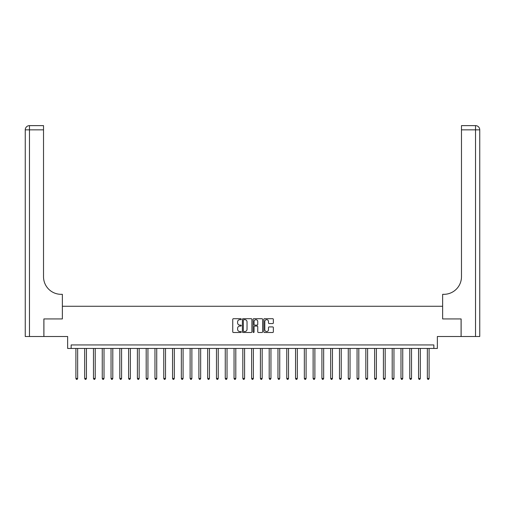 <?xml version="1.0" encoding="UTF-8"?>
<svg xmlns="http://www.w3.org/2000/svg" width="505" height="505" viewBox="0 0 505 505"><rect width="100%" height="100%" fill="white"/><g stroke="black" fill="none" stroke-linecap="round" stroke-linejoin="round"><path stroke-width="0.76" d="M241.251 319.185A0.486 0.486 0 0 0 240.771 318.705L233.443 318.705A0.688 0.688 0 0 0 232.748 319.394L232.748 331.81A0.688 0.688 0 0 0 233.443 332.505L240.771 332.505A0.486 0.486 0 0 0 241.251 332.019A0.486 0.486 0 0 0 240.771 331.539L239.825 331.539A2.209 2.209 0 0 1 237.615 329.329L237.615 328.294A2.209 2.209 0 0 1 239.825 326.085L240.771 326.085A0.486 0.486 0 0 0 241.251 325.605A0.486 0.486 0 0 0 240.771 325.119L239.825 325.119A2.209 2.209 0 0 1 237.615 322.91L237.615 321.874A2.209 2.209 0 0 1 239.825 319.671L240.771 319.671A0.486 0.486 0 0 0 241.251 319.185M272.662 323.566A0.688 0.688 0 0 0 273.356 322.878L273.356 319.394A0.688 0.688 0 0 0 272.662 318.705L264.525 318.705A0.688 0.688 0 0 0 263.831 319.394L263.831 331.81A0.688 0.688 0 0 0 264.525 332.505L272.662 332.505A0.688 0.688 0 0 0 273.356 331.81L273.356 327.606A0.688 0.688 0 0 0 272.662 326.912L269.178 326.912A0.688 0.688 0 0 0 268.49 327.606L268.49 329.689A1.843 1.843 0 0 1 266.646 331.539A1.843 1.843 0 0 1 264.797 329.689L264.797 321.515A1.843 1.843 0 0 1 266.646 319.671A1.843 1.843 0 0 1 268.49 321.515L268.49 322.878A0.688 0.688 0 0 0 269.178 323.566L272.662 323.566M433.852 348.45L437.362 348.45L437.362 336.5L461.09 336.5L461.09 318.926L442.639 318.926L442.639 306.27L62.361 306.27L62.361 318.926L62.361 294.32L61.099 294.32A17.574 17.574 0 0 1 43.525 276.753L43.525 129.842L29.467 129.842L29.467 336.5L43.878 336.5L43.878 318.926L62.361 318.926L43.91 318.926L43.91 336.5L67.638 336.5L67.638 348.45L433.852 348.45L433.852 344.934L71.148 344.934L71.148 348.45M251.894 319.394A0.688 0.688 0 0 0 251.206 318.705L243.063 318.705A0.688 0.688 0 0 0 242.375 319.394L242.375 331.81A0.688 0.688 0 0 0 243.063 332.505L251.206 332.505A0.688 0.688 0 0 0 251.894 331.81L251.894 319.394M253.794 318.705L261.937 318.705A0.688 0.688 0 0 1 262.625 319.394L262.625 331.81A0.688 0.688 0 0 1 261.937 332.505L258.453 332.505A0.688 0.688 0 0 1 257.758 331.81L257.758 326.773A0.688 0.688 0 0 0 257.07 326.085L254.76 326.085A0.688 0.688 0 0 0 254.072 326.773L254.072 332.019A0.486 0.486 0 0 1 253.586 332.505A0.486 0.486 0 0 1 253.106 332.019L253.106 319.394A0.688 0.688 0 0 1 253.794 318.705M243.827 319.671A0.486 0.486 0 0 0 243.341 320.151L243.341 331.053A0.486 0.486 0 0 0 243.827 331.539L244.824 331.539A2.209 2.209 0 0 0 247.033 329.329L247.033 321.874A2.209 2.209 0 0 0 244.824 319.671L243.827 319.671M257.758 321.546A1.843 1.843 0 0 0 255.915 319.703A1.843 1.843 0 0 0 254.072 321.546L254.072 324.431A0.688 0.688 0 0 0 254.76 325.119L257.07 325.119A0.688 0.688 0 0 0 257.758 324.431L257.758 321.546M75.895 348.45L75.895 378.46L77.65 378.46L77.65 348.45M77.65 378.46L77.126 379.375L76.419 379.375L75.895 378.46M84.682 348.45L84.682 378.46L86.437 378.46L86.437 348.45M86.437 378.46L85.913 379.375L85.206 379.375L84.682 378.46M93.469 348.45L93.469 378.46L95.224 378.46L95.224 348.45M95.224 378.46L94.7 379.375L93.993 379.375L93.469 378.46M102.256 348.45L102.256 378.46L104.011 378.46L104.011 348.45M104.011 378.46L103.481 379.375L102.78 379.375L102.256 378.46M111.037 348.45L111.037 378.46L112.798 378.46L112.798 348.45M112.798 378.46L112.268 379.375L111.567 379.375L111.037 378.46M29.467 336.5L25.25 336.5L25.25 129.842A4.217 4.217 0 0 1 29.467 125.625L43.525 125.625L43.525 129.842M61.099 294.32A17.574 17.574 0 0 1 43.525 276.753M25.25 129.842A4.217 4.217 0 0 1 29.467 125.625L29.467 129.842L25.25 129.842M461.122 318.926L442.639 318.926L442.639 294.32L443.901 294.32A17.574 17.574 0 0 0 461.475 276.753L461.475 125.625L475.533 125.625A4.217 4.217 0 0 1 479.75 129.842L479.75 336.5L461.122 336.5L461.122 318.926M443.901 294.32A17.574 17.574 0 0 0 461.475 276.753M119.824 348.45L119.824 378.46L121.585 378.46L121.585 348.45M121.585 378.46L121.055 379.375L120.354 379.375L119.824 378.46M128.611 348.45L128.611 378.46L130.372 378.46L130.372 348.45M130.372 378.46L129.842 379.375L129.141 379.375L128.611 378.46M137.398 348.45L137.398 378.46L139.159 378.46L139.159 348.45M139.159 378.46L138.629 379.375L137.928 379.375L137.398 378.46M146.185 348.45L146.185 378.46L147.94 378.46L147.94 348.45M147.94 378.46L147.416 379.375L146.715 379.375L146.185 378.46M154.972 348.45L154.972 378.46L156.727 378.46L156.727 348.45M156.727 378.46L156.203 379.375L155.496 379.375L154.972 378.46M163.759 348.45L163.759 378.46L165.514 378.46L165.514 348.45M165.514 378.46L164.99 379.375L164.283 379.375L163.759 378.46M172.546 348.45L172.546 378.46L174.301 378.46L174.301 348.45M174.301 378.46L173.777 379.375L173.07 379.375L172.546 378.46M181.333 348.45L181.333 378.46L183.088 378.46L183.088 348.45M183.088 378.46L182.564 379.375L181.857 379.375L181.333 378.46M190.12 348.45L190.12 378.46L191.875 378.46L191.875 348.45M191.875 378.46L191.344 379.375L190.644 379.375L190.12 378.46M198.901 348.45L198.901 378.46L200.662 378.46L200.662 348.45M200.662 378.46L200.132 379.375L199.431 379.375L198.901 378.46M207.688 348.45L207.688 378.46L209.449 378.46L209.449 348.45M209.449 378.46L208.918 379.375L208.218 379.375L207.688 378.46M216.475 348.45L216.475 378.46L218.236 378.46L218.236 348.45M218.236 378.46L217.706 379.375L217.005 379.375L216.475 378.46M225.262 348.45L225.262 378.46L227.023 378.46L227.023 348.45M227.023 378.46L226.493 379.375L225.792 379.375L225.262 378.46M234.049 348.45L234.049 378.46L235.803 378.46L235.803 348.45M235.803 378.46L235.28 379.375L234.579 379.375L234.049 378.46M242.836 348.45L242.836 378.46L244.59 378.46L244.59 348.45M244.59 378.46L244.066 379.375L243.359 379.375L242.836 378.46M251.623 348.45L251.623 378.46L253.377 378.46L253.377 348.45M253.377 378.46L252.853 379.375L252.147 379.375L251.623 378.46M260.41 348.45L260.41 378.46L262.164 378.46L262.164 348.45M262.164 378.46L261.64 379.375L260.933 379.375L260.41 378.46M269.197 348.45L269.197 378.46L270.951 378.46L270.951 348.45M270.951 378.46L270.421 379.375L269.72 379.375L269.197 378.46M277.977 348.45L277.977 378.46L279.738 378.46L279.738 348.45M279.738 378.46L279.208 379.375L278.507 379.375L277.977 378.46M286.764 348.45L286.764 378.46L288.525 378.46L288.525 348.45M288.525 378.46L287.995 379.375L287.294 379.375L286.764 378.46M295.551 348.45L295.551 378.46L297.312 378.46L297.312 348.45M297.312 378.46L296.782 379.375L296.082 379.375L295.551 378.46M304.338 348.45L304.338 378.46L306.099 378.46L306.099 348.45M306.099 378.46L305.569 379.375L304.868 379.375L304.338 378.46M313.125 348.45L313.125 378.46L314.88 378.46L314.88 348.45M314.88 378.46L314.356 379.375L313.655 379.375L313.125 378.46M321.912 348.45L321.912 378.46L323.667 378.46L323.667 348.45M323.667 378.46L323.143 379.375L322.436 379.375L321.912 378.46M330.699 348.45L330.699 378.46L332.454 378.46L332.454 348.45M332.454 378.46L331.93 379.375L331.223 379.375L330.699 378.46M339.486 348.45L339.486 378.46L341.241 378.46L341.241 348.45M341.241 378.46L340.717 379.375L340.01 379.375L339.486 378.46M348.273 348.45L348.273 378.46L350.028 378.46L350.028 348.45M350.028 378.46L349.504 379.375L348.797 379.375L348.273 378.46M357.06 348.45L357.06 378.46L358.815 378.46L358.815 348.45M358.815 378.46L358.285 379.375L357.584 379.375L357.06 378.46M365.841 348.45L365.841 378.46L367.602 378.46L367.602 348.45M367.602 378.46L367.072 379.375L366.371 379.375L365.841 378.46M374.628 348.45L374.628 378.46L376.389 378.46L376.389 348.45M376.389 378.46L375.859 379.375L375.158 379.375L374.628 378.46M383.415 348.45L383.415 378.46L385.176 378.46L385.176 348.45M385.176 378.46L384.646 379.375L383.945 379.375L383.415 378.46M392.202 348.45L392.202 378.46L393.963 378.46L393.963 348.45M393.963 378.46L393.433 379.375L392.732 379.375L392.202 378.46M400.989 348.45L400.989 378.46L402.744 378.46L402.744 348.45M402.744 378.46L402.22 379.375L401.519 379.375L400.989 378.46M409.776 348.45L409.776 378.46L411.531 378.46L411.531 348.45M411.531 378.46L411.007 379.375L410.3 379.375L409.776 378.46M418.563 348.45L418.563 378.46L420.318 378.46L420.318 348.45M420.318 378.46L419.794 379.375L419.087 379.375L418.563 378.46M427.35 348.45L427.35 378.46L429.105 378.46L429.105 348.45M429.105 378.46L428.581 379.375L427.874 379.375L427.35 378.46M475.533 336.5L475.533 129.842L461.475 129.842M475.533 125.625L475.533 129.842L479.75 129.842"/></g></svg>
